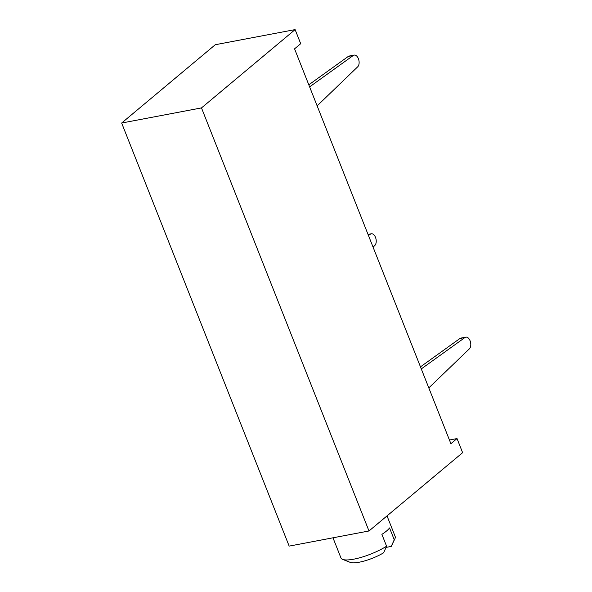 <?xml version="1.0" encoding="UTF-8"?>
<svg xmlns="http://www.w3.org/2000/svg" width="592" height="592" viewBox="0 0 592 592"><rect width="100%" height="100%" fill="white"/><g stroke="black" fill="none" stroke-linecap="round" stroke-linejoin="round"><path stroke-width="0.89" d="M449.432 440.011L457.031 438.568L450.897 443.704L294.557 48.84L300.699 43.704L295.112 29.6L215.281 44.726L121.656 123.032L289.162 546.105L368.994 530.98L201.487 107.907L121.656 123.032M368.994 530.98L462.618 452.673L457.031 438.568M295.112 29.6L201.487 107.907M387.02 515.898L395.175 536.5A29.156 7.348 158.4 0 1 394.938 538.646L391.393 546.135A22.881 5.765 158.4 0 1 391.245 546.416L386.043 547.408M383.572 552.839A22.881 5.765 158.4 0 1 350.309 562.4L342.605 559.373A29.156 7.348 -21.6 0 0 353.794 559.166A29.156 7.348 158.4 0 0 386.576 546.201L383.572 552.839M386.576 546.201L381.884 534.354A29.156 7.348 158.4 0 0 389.558 527.938L394.25 539.786L391.245 546.416M394.938 538.646A29.156 7.348 158.4 0 1 394.25 539.786M332.978 537.802L340.962 557.96A29.156 7.348 -21.6 0 0 342.605 559.373M421.282 368.912L464.92 337.551A6.275 3.678 -100.7 0 1 465.83 337.151A6.275 3.678 -100.7 0 1 470.344 341.525A6.275 3.678 -100.7 0 1 469.389 348.829L428.808 387.908M420.468 366.855L459.932 338.498A6.275 3.678 -100.7 0 1 460.842 338.099L465.83 337.151M373.071 247.153L374.825 245.465A6.275 3.678 79.3 0 0 375.779 238.162A6.275 3.678 79.3 0 0 371.265 233.788A6.275 3.678 79.3 0 0 370.355 234.188L368.476 235.535M317.134 105.864L357.716 66.785A6.275 3.678 79.3 0 0 358.671 59.474A6.275 3.678 79.3 0 0 354.164 55.108L349.169 56.048A6.275 3.678 79.3 0 0 348.259 56.447L308.802 84.811M354.164 55.108A6.275 3.678 79.3 0 0 353.246 55.5L309.616 86.869M464.92 337.551L459.932 338.498M368.113 234.61L370.355 234.188M348.259 56.447L353.246 55.5M371.265 233.788L368.024 234.402"/></g></svg>
